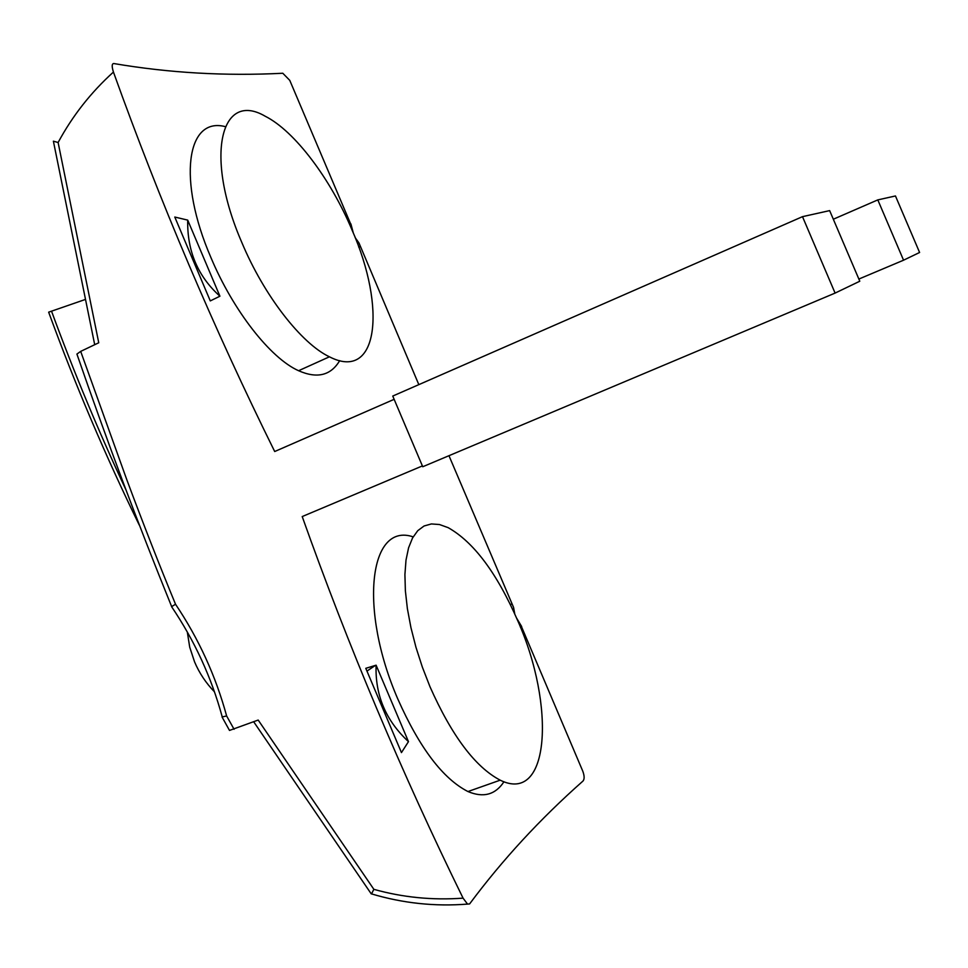 <?xml version="1.0" encoding="UTF-8"?>
<svg xmlns="http://www.w3.org/2000/svg" width="968" height="968" viewBox="0 0 968 968"><rect width="100%" height="100%" fill="white"/><g stroke="black" fill="none" stroke-linecap="round" stroke-linejoin="round"><path stroke-width="1.45" d="M48.654 312.168L85.511 299.402M125.888 489.711C98.591 431.462 73.87 372.111 51.715 311.684M222.192 716.768C211.435 677.37 194.556 640.683 171.578 606.67L175.523 604.238C159.672 565.832 143.458 524.39 126.868 479.91L80.683 351.384L98.748 342.769L58.116 142.502C72.491 115.845 90.931 92.371 113.438 72.055C111.659 66.344 111.816 63.513 113.897 63.561C169.206 72.963 225.508 76.194 282.801 73.253L289.771 80.368L350.67 223.959M80.683 351.384L76.92 354.07C106.286 439.145 137.867 523.313 171.638 606.561M349.496 224.189L350.9 223.911L353.356 233.191M355.135 237.583L358.995 243.004L418.829 384.647M448.971 455.698L513.56 607.396L514.746 613.833M516.718 618.298L521.679 626.562L520.481 627.349M521.498 626.683L582.76 771.133C584.503 775.876 584.575 779.18 582.99 781.043C540.265 818.807 502.465 859.778 469.601 903.943L467.52 904.088L463.067 898.147C432.502 900.373 402.773 897.445 373.866 889.338L371.494 893.912M113.438 72.055C159.974 201.707 213.734 328.2 274.694 451.524L394.145 399.324M360.326 246.707L358.717 247.058M210.286 300.903L219.917 296.208C197.811 276.328 187.078 250.966 187.707 220.111L174.784 217.038L210.286 300.903M187.707 220.111L219.917 296.208M339.695 360.641C330.838 375.524 317.141 378.875 298.592 370.72C270.338 358.196 233.131 310.522 210.915 257.536C177.434 180.229 186.376 116.499 225.205 126.614M358.704 247.009L360.519 246.61M858.858 279.05L903.555 260.198L919.6 252.479L895.46 195.959L877.807 199.892L833.327 219.228M829.649 210.613L802.496 216.663L392.754 396.057L422.738 466.745L835.094 293.086L859.79 281.228L829.649 210.613M463.067 898.147C401.95 773.48 348.335 646.285 302.21 516.561L422.387 465.923M510.463 604.697L511.806 603.851M401.454 752.596L408.472 741.633C385.833 720.591 375.052 695.109 376.104 665.185L365.783 668.319L401.454 752.596M376.104 665.185L408.472 741.633M503.965 781.745C495.386 794.764 483.383 798.031 467.955 791.546C442.921 778.756 419.507 747.865 397.751 698.872C358.68 608.908 369.195 521.861 413.167 536.865M222.132 717.143L229.501 730.429L258.19 720.059L373.866 889.338M835.094 293.086L802.496 216.663M877.807 199.892L903.555 260.198M222.035 716.961L226.633 715.969C215.719 675.942 198.682 638.686 175.523 604.238M214.448 691.793C205.99 683.118 199.36 673.147 194.568 661.894L189.716 647.181L187.32 632.019M53.385 141.183L58.116 142.502M512.024 603.778L510.487 604.734M429.974 686.723L422.363 667.146L415.962 647.29L410.94 627.627L407.383 608.654L405.374 590.819L404.914 574.52L406.003 560.109L408.569 547.852L412.525 538.002L417.752 530.682L424.081 525.987L431.389 523.942L439.472 524.523L448.16 527.657C473.715 542.068 496.899 573.068 517.711 620.645C555.62 705.478 549.969 804.819 500.19 780.172C475.24 767.043 451.838 735.898 429.974 686.723M241.867 242.581C204.054 155.727 220.825 90.218 265.208 116.233C294.817 131.116 330.669 179.116 352.001 229.924C386.583 308.175 378.222 381.949 329.423 356.805C301.508 343.64 264.155 295.906 241.867 242.581M234.087 729.291L226.633 715.969M48.811 312.591C75.286 384.998 105.452 455.831 139.295 525.116M371.252 893.815C402.773 903.253 434.862 906.677 467.52 904.088M253.689 721.777L371.252 893.875M53.458 141.522L94.707 344.705M366.933 671.114L375.451 665.379M467.955 791.546L500.19 780.172M298.592 370.72L329.423 356.805"/></g></svg>
